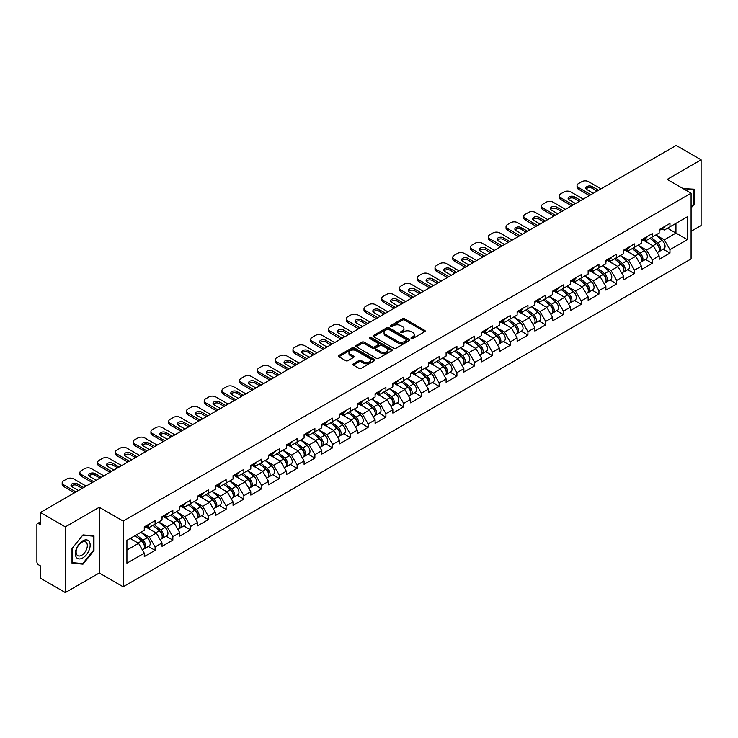 <?xml version="1.0" encoding="UTF-8"?>
<svg xmlns="http://www.w3.org/2000/svg" width="738" height="738" viewBox="0 0 738 738"><rect width="100%" height="100%" fill="white"/><g stroke="black" fill="none" stroke-linecap="round" stroke-linejoin="round"><path stroke-width="1.11" d="M411.315 338.53A1.107 0.637 0 0 0 412.874 338.53L424.747 331.676A1.577 0.913 0 0 0 425.208 331.03A1.577 0.913 0 0 0 424.747 330.384L404.636 318.779A1.577 0.913 0 0 0 402.404 318.779L390.531 325.633A1.107 0.637 0 0 0 390.208 326.085A1.107 0.637 0 0 0 390.531 326.537A1.107 0.637 0 0 0 392.099 326.537L393.631 325.642A5.055 2.915 0 0 1 400.78 325.642L402.459 326.611A5.055 2.915 0 0 1 403.944 328.678A5.055 2.915 0 0 1 402.459 330.744L400.928 331.63A1.107 0.637 0 0 0 400.596 332.082A1.107 0.637 0 0 0 400.928 332.534A1.107 0.637 0 0 0 402.487 332.534L404.027 331.648A5.055 2.915 0 0 1 411.177 331.648L412.846 332.617A5.055 2.915 0 0 1 414.332 334.674A5.055 2.915 0 0 1 412.846 336.74L411.315 337.626A1.107 0.637 0 0 0 410.992 338.078A1.107 0.637 0 0 0 411.315 338.53L411.315 337.626M353.364 363.797A1.577 0.913 0 0 0 352.902 364.443A1.577 0.913 0 0 0 353.364 365.089L359 368.345A1.577 0.913 0 0 0 361.242 368.345L374.415 360.734A1.577 0.913 0 0 0 374.886 360.089A1.577 0.913 0 0 0 374.415 359.443L354.314 347.838A1.577 0.913 0 0 0 352.081 347.838L338.899 355.448A1.577 0.913 0 0 0 338.428 356.085A1.577 0.913 0 0 0 338.899 356.731L345.707 360.67A1.577 0.913 0 0 0 347.939 360.67L353.585 357.413A1.577 0.913 0 0 0 354.046 356.768A1.577 0.913 0 0 0 353.585 356.122L350.209 354.166A4.225 2.435 0 0 1 348.973 352.441A4.225 2.435 0 0 1 351.574 350.19A4.225 2.435 0 0 1 356.186 350.716L369.424 358.364A4.225 2.435 0 0 1 370.661 360.089A4.225 2.435 0 0 1 368.05 362.34A4.225 2.435 0 0 1 363.447 361.814L361.242 360.541A1.577 0.913 0 0 0 359 360.541L353.364 363.797L353.364 365.089L359 361.851L359 360.541M99.27 507.283L65.35 526.867L40.424 512.476L676.174 145.432L701.1 159.814L667.189 179.399L691.082 193.199L123.172 521.083L99.27 507.283L99.27 572.992L123.172 586.793L123.172 521.083M393.741 348.281A1.577 0.913 0 0 0 395.983 348.281L409.166 340.67A1.577 0.913 0 0 0 409.627 340.034A1.577 0.913 0 0 0 409.166 339.388L389.055 327.773A1.577 0.913 0 0 0 386.823 327.773L373.64 335.384A1.577 0.913 0 0 0 373.179 336.03A1.577 0.913 0 0 0 373.64 336.676L393.741 348.281M370.227 338.77A1.107 0.637 0 0 1 371.343 338.926L371.343 337.607L391.795 349.415A1.577 0.913 0 0 1 392.256 350.061A1.577 0.913 0 0 1 391.795 350.707L378.612 358.317A1.577 0.913 0 0 1 376.371 358.317L356.269 346.703L361.906 343.474L361.906 342.155L356.269 345.412A1.577 0.913 0 0 0 355.799 346.057A1.577 0.913 0 0 0 356.269 346.703L356.269 345.412M361.906 343.474A1.577 0.913 0 0 1 364.138 343.474L364.138 342.155A1.577 0.913 0 0 0 361.906 342.155M364.138 342.155L372.293 346.869A1.577 0.913 0 0 0 374.535 346.869L378.271 344.701A1.577 0.913 0 0 0 378.732 344.065A1.577 0.913 0 0 0 378.271 343.419L369.784 338.511A1.107 0.637 0 0 1 369.461 338.059A1.107 0.637 0 0 1 370.144 337.469A1.107 0.637 0 0 1 371.343 337.607M123.172 586.793L691.082 258.909L691.082 193.199M148.338 546.452L155.091 550.354L155.091 546.941L149.399 537.08L140.976 532.218M155.091 550.354L144.279 556.6L144.279 553.177L126.927 563.205L126.927 540.336L144.279 530.318L144.279 526.895L155.091 520.65L155.091 524.072L162.037 520.059L162.037 516.646L172.849 510.401L172.849 513.823L179.786 509.81L179.786 506.397L190.598 500.152L190.598 503.574L197.544 499.561L197.544 496.148L208.356 489.903L208.356 493.316L215.302 489.312L215.302 485.89L226.114 479.654L226.114 483.067L233.051 479.063L233.051 475.641L243.863 469.405L243.863 472.818L250.809 468.815L250.809 465.392L261.621 459.147L261.621 462.569L268.558 458.556L268.558 455.143L279.37 448.898L279.37 452.32L286.316 448.307L286.316 444.894L297.128 438.649L297.128 442.071L304.074 438.058L304.074 434.645L314.886 428.4L314.886 431.813L321.823 427.809L321.823 424.396L332.635 418.151L332.635 421.564L339.581 417.56L339.581 414.138L350.393 407.902L350.393 411.315L357.33 407.311L357.33 403.889L368.142 397.653L368.142 401.066L375.089 397.053L375.089 393.64L385.9 387.395L385.9 390.817L392.847 386.804L392.847 383.391L403.658 377.146L403.658 380.568L410.596 376.555L410.596 373.142L421.407 366.897L421.407 370.31L428.354 366.306L428.354 362.893L439.165 356.648L439.165 360.061L446.103 356.057L446.103 352.635L456.923 346.399L456.923 349.812L463.861 345.808L463.861 342.386L474.672 336.15L474.672 339.563L481.619 335.55L481.619 332.137L492.43 325.892L492.43 329.314L499.368 325.301L499.368 321.888L510.179 315.643L510.179 319.065L517.126 315.052L517.126 311.639L527.938 305.394L527.938 308.807L534.875 304.803L534.875 301.39L545.696 295.145L545.696 298.558L552.633 294.554L552.633 291.132L563.445 284.896L563.445 288.309L570.391 284.305L570.391 280.883L581.203 274.647L581.203 278.06L588.14 274.047L588.14 270.634L598.952 264.389L598.952 267.811L605.898 263.798L605.898 260.385L616.71 254.14L616.71 257.562L623.656 253.549L623.656 250.136L634.468 243.891L634.468 247.313L641.405 243.3L641.405 239.887L652.217 233.642L652.217 237.055L659.163 233.051L659.163 229.629L669.975 223.393L669.975 226.806L687.327 216.787L687.327 239.656L669.975 249.675L664.283 239.822L655.861 234.952M663.222 249.195L669.975 253.088L669.975 249.675M669.975 253.088L659.163 259.333L659.163 255.92L652.217 259.924L646.525 250.071L638.102 245.21M645.464 259.444L652.217 263.346L652.217 259.924M652.217 263.346L641.405 269.582L641.405 266.169L634.468 270.173L628.776 260.32L620.354 255.459M627.715 269.693L634.468 273.595L634.468 270.173M634.468 273.595L623.656 279.831L623.656 276.418L616.71 280.422L611.018 270.569L602.595 265.708M609.957 279.942L616.71 283.844L616.71 280.422M616.71 283.844L605.898 290.089L605.898 286.667L598.952 290.68L593.26 280.818L584.847 275.957M592.199 290.191L598.952 294.093L598.952 290.68M598.952 294.093L588.14 300.338L588.14 296.916L581.203 300.929L575.511 291.067L567.088 286.206M574.45 300.449L581.203 304.342L581.203 300.929M581.203 304.342L570.391 310.587L570.391 307.165L563.445 311.178L557.753 301.316L549.33 296.455M556.692 310.698L563.445 314.591L563.445 311.178M563.445 314.591L552.633 320.836L552.633 317.423L545.696 321.427L540.004 311.574L531.581 306.713M538.943 320.947L545.696 324.84L545.696 321.427M545.696 324.84L534.875 331.085L534.875 327.672L527.938 331.676L522.246 321.823L513.823 316.962M521.185 331.196L527.938 335.098L527.938 331.676M527.938 335.098L517.126 341.334L517.126 337.921L510.179 341.925L504.488 332.072L496.065 327.211M503.427 341.445L510.179 345.347L510.179 341.925M510.179 345.347L499.368 351.583L499.368 348.17L492.43 352.183L486.739 342.321L478.316 337.46M485.678 351.694L492.43 355.596L492.43 352.183M492.43 355.596L481.619 361.841L481.619 358.419L474.672 362.432L468.981 352.57L460.558 347.709M467.92 361.952L474.672 365.845L474.672 362.432M474.672 365.845L463.861 372.09L463.861 368.668L456.923 372.681L451.232 362.819L442.809 357.958M450.171 372.201L456.923 376.094L456.923 372.681M456.923 376.094L446.103 382.339L446.103 378.926L439.165 382.93L433.474 373.077L425.051 368.216M432.413 382.45L439.165 386.343L439.165 382.93M439.165 386.343L428.354 392.588L428.354 389.175L421.407 393.179L415.715 383.326L407.293 378.465M414.655 392.699L421.407 396.601L421.407 393.179M421.407 396.601L410.596 402.837L410.596 399.424L403.658 403.428L397.966 393.575L389.544 388.714M396.906 402.948L403.658 406.85L403.658 403.428M403.658 406.85L392.847 413.086L392.847 409.673L385.9 413.686L380.208 403.824L371.786 398.963M379.147 413.197L385.9 417.099L385.9 413.686M385.9 417.099L375.089 423.344L375.089 419.922L368.142 423.935L362.459 414.073L354.037 409.212M361.389 423.446L368.142 427.348L368.142 423.935M368.142 427.348L357.33 433.593L357.33 430.171L350.393 434.184L344.701 424.322L336.279 419.461M343.64 433.704L350.393 437.597L350.393 434.184M350.393 437.597L339.581 443.842L339.581 440.429L332.635 444.433L326.943 434.581L318.521 429.71M325.882 443.953L332.635 447.846L332.635 444.433M332.635 447.846L321.823 454.091L321.823 450.678L314.886 454.682L309.194 444.829L300.772 439.968M308.133 454.202L314.886 458.104L314.886 454.682M314.886 458.104L304.074 464.34L304.074 460.927L297.128 464.931L291.436 455.078L283.014 450.217M290.375 464.451L297.128 468.353L297.128 464.931M297.128 468.353L286.316 474.589L286.316 471.176L279.37 475.189L273.687 465.327L265.265 460.466M272.617 474.7L279.37 478.602L279.37 475.189M279.37 478.602L268.558 484.848L268.558 481.425L261.621 485.438L255.929 475.576L247.507 470.715M254.868 484.949L261.621 488.851L261.621 485.438M261.621 488.851L250.809 495.097L250.809 491.674L243.863 495.687L238.171 485.825L229.749 480.964M237.11 495.207L243.863 499.1L243.863 495.687M243.863 499.1L233.051 505.345L233.051 501.923L226.114 505.936L220.422 496.084L212 491.213M219.361 505.456L226.114 509.349L226.114 505.936M226.114 509.349L215.302 515.594L215.302 512.181L208.356 516.185L202.664 506.333L194.242 501.471M201.603 515.705L208.356 519.607L208.356 516.185M208.356 519.607L197.544 525.843L197.544 522.43L190.598 526.434L184.915 516.582L176.493 511.72M183.845 525.954L190.598 529.856L190.598 526.434M190.598 529.856L179.786 536.092L179.786 532.679L172.849 536.683L167.157 526.831L158.735 521.969M166.096 536.203L172.849 540.105L172.849 536.683M172.849 540.105L162.037 546.351L162.037 542.928L155.091 546.941M147.203 526.083L149.399 527.356L155.091 524.072M149.399 537.08L156.345 533.076L145.718 526.941M162.037 542.928L156.345 533.076M164.952 515.834L167.157 517.107L172.849 513.823M167.157 526.831L174.103 522.827L163.476 516.692M179.786 532.679L174.103 522.827M182.71 505.585L184.915 506.858L190.598 503.574M184.915 516.582L191.852 512.569L181.234 506.443M197.544 522.43L191.852 512.569M200.468 495.336L202.664 496.609L208.356 493.316M202.664 506.333L209.61 502.32L198.983 496.185M215.302 512.181L209.61 502.32M218.217 485.087L220.422 486.351L226.114 483.067M220.422 496.084L227.359 492.071L216.741 485.936M233.051 501.923L227.359 492.071M235.976 474.838L238.171 476.102L243.863 472.818M238.171 485.825L245.117 481.822L234.49 475.687M250.809 491.674L245.117 481.822M253.724 464.58L255.929 465.853L261.621 462.569M255.929 475.576L262.876 471.573L252.248 465.438M268.558 481.425L262.876 471.573M271.483 454.331L273.687 455.604L279.37 452.32M273.687 465.327L280.625 461.324L270.007 455.189M286.316 471.176L280.625 461.324M289.241 444.082L291.436 445.355L297.128 442.071M291.436 455.078L298.383 451.066L287.755 444.94M304.074 460.927L298.383 451.066M306.99 433.833L309.194 435.106L314.886 431.813M309.194 444.829L316.132 440.817L305.514 434.682M321.823 450.678L316.132 440.817M324.748 423.584L326.943 424.848L332.635 421.564M326.943 434.581L333.89 430.568L323.272 424.433M339.581 440.429L333.89 430.568M342.506 413.335L344.701 414.599L350.393 411.315M344.701 424.322L351.648 420.319L341.021 414.184M357.33 430.171L351.648 420.319M360.255 403.077L362.459 404.35L368.142 401.066M362.459 414.073L369.397 410.07L358.779 403.935M375.089 419.922L369.397 410.07M378.013 392.828L380.208 394.101L385.9 390.817M380.208 403.824L387.155 399.821L376.528 393.686M392.847 409.673L387.155 399.821M395.762 382.579L397.966 383.852L403.658 380.568M397.966 393.575L404.904 389.563L394.286 383.437M410.596 399.424L404.904 389.563M413.52 372.33L415.715 373.603L421.407 370.31M415.715 383.326L422.662 379.314L412.044 373.188M428.354 389.175L422.662 379.314M431.278 362.081L433.474 363.345L439.165 360.061M433.474 373.077L440.42 369.065L429.793 362.93M446.103 378.926L440.42 369.065M449.027 351.832L451.232 353.096L456.923 349.812M451.232 362.819L458.169 358.816L447.551 352.681M463.861 368.668L458.169 358.816M466.785 341.574L468.981 342.847L474.672 339.563M468.981 352.57L475.927 348.567L465.3 342.432M481.619 358.419L475.927 348.567M484.534 331.325L486.739 332.598L492.43 329.314M486.739 342.321L493.676 338.318L483.058 332.183M499.368 348.17L493.676 338.318M502.292 321.076L504.488 322.349L510.179 319.065M504.488 332.072L511.434 328.059L500.816 321.934M517.126 337.921L511.434 328.059M520.05 310.827L522.246 312.1L527.938 308.807M522.246 321.823L529.192 317.81L518.565 311.685M534.875 327.672L529.192 317.81M537.799 300.578L540.004 301.842L545.696 298.558M540.004 311.574L546.941 307.561L536.323 301.427M552.633 317.423L546.941 307.561M555.557 290.329L557.753 291.593L563.445 288.309M557.753 301.316L564.699 297.313L554.072 291.178M570.391 307.165L564.699 297.313M573.306 280.071L575.511 281.344L581.203 278.06M575.511 291.067L582.448 287.064L571.83 280.929M588.14 296.916L582.448 287.064M591.064 269.822L593.26 271.095L598.952 267.811M593.26 280.818L600.206 276.815L589.588 270.68M605.898 286.667L600.206 276.815M608.822 259.573L611.018 260.846L616.71 257.562M611.018 270.569L617.964 266.566L607.337 260.431M623.656 276.418L617.964 266.566M626.571 249.324L628.776 250.597L634.468 247.313M628.776 260.32L635.713 256.307L625.095 250.182M641.405 266.169L635.713 256.307M644.329 239.075L646.525 240.339L652.217 237.055M646.525 250.071L653.471 246.058L642.844 239.924M659.163 255.92L653.471 246.058M662.078 228.826L664.283 230.09L669.975 226.806M664.283 239.822L675.943 233.079L675.943 223.356L687.327 216.787M667.53 228.217L687.327 239.656M691.082 231.308L701.1 225.524L701.1 159.814M65.35 526.867L65.35 592.568L40.424 578.186L40.424 565.898L38.607 564.847A2.417 1.393 -120 0 1 36.9 561.886L36.9 524.7A2.417 1.393 -120 0 1 37.398 523.593A2.417 1.393 -120 0 1 38.607 523.712L40.424 524.764L40.424 512.476M65.35 592.568L99.27 572.992M126.927 550.059L138.587 543.325L130.165 538.463M144.279 553.177L138.587 543.325M691.082 208.015L694.44 203.836L694.44 189.196L683.139 188.614L693.877 189.491L693.877 203.679L691.082 207.147M93.975 535.871L82.997 534.893L72.01 548.555L72.01 563.195L82.997 564.173L93.975 550.511L93.975 535.871M411.758 338.687L412.846 338.05A5.055 2.915 0 0 0 414.332 335.993L414.332 334.674M403.944 328.678L403.944 329.997A5.055 2.915 0 0 1 402.459 332.054L401.361 332.69M424.728 331.685L404.636 320.089A1.577 0.913 0 0 0 402.404 320.089L390.974 326.694M409.138 340.688L389.055 329.093A1.577 0.913 0 0 0 386.823 329.093L373.659 336.685L373.64 335.384M406.37 340.486A1.107 0.637 0 0 0 406.693 340.034A1.107 0.637 0 0 0 406.37 339.581L388.723 329.388A1.107 0.637 0 0 0 387.155 329.388L385.531 330.32A5.055 2.915 0 0 0 384.055 332.386A5.055 2.915 0 0 0 385.531 334.452L397.597 341.417A5.055 2.915 0 0 0 404.747 341.417L406.37 340.486L406.37 341.795A1.107 0.637 0 0 0 406.693 341.343L406.693 340.034M384.055 332.386L384.055 333.705A5.055 2.915 0 0 0 385.531 335.762L385.531 334.452M406.37 341.795L404.747 342.727A5.055 2.915 0 0 1 397.597 342.727L385.531 335.762M364.138 343.474L372.293 348.179A1.577 0.913 0 0 0 374.535 348.179L378.271 346.021A1.577 0.913 0 0 0 378.732 345.375L378.732 344.065M371.343 338.926L391.767 350.716M380.762 351.749A4.225 2.435 0 0 0 385.365 352.284A4.225 2.435 0 0 0 387.976 350.024A4.225 2.435 0 0 0 386.74 348.299L382.072 345.605A1.577 0.913 0 0 0 379.839 345.605L376.094 347.773A1.577 0.913 0 0 0 375.633 348.41A1.577 0.913 0 0 0 376.094 349.056L380.762 351.749L380.762 353.068A4.225 2.435 0 0 0 385.365 353.594A4.225 2.435 0 0 0 387.976 351.343L387.976 350.024M375.633 348.41L375.633 349.729A1.577 0.913 0 0 0 376.094 350.375L376.094 349.056M380.762 353.068L376.094 350.375M370.661 360.089L370.661 361.399A4.225 2.435 0 0 1 368.05 363.659A4.225 2.435 0 0 1 363.447 363.124L361.242 361.851A1.577 0.913 0 0 0 359 361.851M348.973 352.441L348.973 353.76A4.225 2.435 0 0 0 350.209 355.485L350.209 354.166M353.567 357.423L350.209 355.485M374.415 359.443L374.415 360.734L354.314 349.148A1.577 0.913 0 0 0 352.081 349.148L338.917 356.749M693.877 203.513L694.44 203.836M93.403 550.188L93.975 550.511M81.835 563.509L82.997 564.173M657.807 244.748L657.014 244.296M658.822 251.52A5.314 3.063 -120 0 0 659.597 251.289A5.314 3.063 -120 0 0 660.556 247.571A5.314 3.063 -120 0 0 657.789 242.95L651.377 237.544M659.597 251.289L663.979 248.752A5.314 3.063 -120 0 0 664.929 245.044A5.314 3.063 -120 0 0 662.17 240.413L655.759 235.016M650.15 238.254L657.457 244.416A3.22 1.854 60 0 1 659.191 248.383M657.263 252.636L658.231 252.073A5.314 3.063 -120 0 0 659.182 248.365A5.314 3.063 -120 0 0 656.423 243.734L650.012 238.328M648.167 242.996L643.84 239.352M586.175 188.928A3.699 2.14 180 0 1 592.18 188.273L597.079 191.096M589.394 195.533L578.472 189.223A4.825 2.786 180 0 1 577.051 187.249L577.051 185.542A4.825 2.786 0 0 0 578.472 187.517L578.472 189.223M660.584 228.808A5.314 3.063 60 0 1 659.597 230.256A5.314 3.063 60 0 1 659.163 230.441M664.966 226.28A5.314 3.063 60 0 1 663.979 227.728L659.597 230.256M577.051 185.542A4.825 2.786 0 0 1 578.472 183.568L581.765 181.668A4.825 2.786 0 0 1 588.601 181.668L601 188.827M590.87 194.675L578.472 187.517M593.324 193.264L586.95 189.583A3.699 2.14 180 0 1 585.861 188.07A3.699 2.14 180 0 1 588.149 186.096A3.699 2.14 180 0 1 592.18 186.557L598.555 190.238M693.166 189.085L693.877 189.491M76.355 557.375A10.461 6.042 120 0 0 86.466 554.662A10.461 6.042 120 0 0 89.169 541.434A10.461 6.042 120 0 0 79.067 544.137A10.461 6.042 120 0 0 76.355 557.375M76.881 554.838A7.924 4.576 120 0 0 77.767 555.659A7.924 4.576 120 0 0 85.138 551.969A7.924 4.576 120 0 0 86.577 542.771A7.924 4.576 120 0 0 85.691 541.941A7.924 4.576 120 0 0 78.32 545.64A7.924 4.576 120 0 0 76.881 554.838M82.767 535.216L93.403 536.166L93.403 550.354L82.767 563.592L72.121 562.642L72.121 548.454L82.739 535.198M92.702 535.76L93.403 536.166M640.049 255.007L639.256 254.545M641.073 261.778A5.314 3.063 -120 0 0 641.839 261.538A5.314 3.063 -120 0 0 642.798 257.82A5.314 3.063 -120 0 0 640.03 253.199L633.628 247.793M641.839 261.538L646.22 259.001A5.314 3.063 -120 0 0 647.18 255.293A5.314 3.063 -120 0 0 644.412 250.671L638.01 245.265M632.392 248.503L639.698 254.665A3.22 1.854 60 0 1 641.433 258.632M639.514 262.885L640.473 262.322A5.314 3.063 -120 0 0 641.433 258.614A5.314 3.063 -120 0 0 638.665 253.983L632.263 248.577M630.409 253.245L626.092 249.601M622.3 265.256L621.497 264.794M623.315 272.027A5.314 3.063 -120 0 0 624.09 271.787A5.314 3.063 -120 0 0 625.04 268.079A5.314 3.063 -120 0 0 622.272 263.448L615.87 258.042M624.09 271.787L628.472 269.259A5.314 3.063 -120 0 0 629.422 265.542A5.314 3.063 -120 0 0 626.654 260.92L620.252 255.514M614.634 258.752L621.94 264.924A3.22 1.854 60 0 1 623.684 268.89M621.756 273.134L622.724 272.571A5.314 3.063 -120 0 0 623.675 268.863A5.314 3.063 -120 0 0 620.907 264.232L614.505 258.835M612.66 263.503L608.333 259.85M604.542 275.505L603.749 275.043M605.566 282.276A5.314 3.063 -120 0 0 606.332 282.036A5.314 3.063 -120 0 0 607.291 278.327A5.314 3.063 -120 0 0 604.523 273.697L598.112 268.291M606.332 282.036L610.713 279.508A5.314 3.063 -120 0 0 611.673 275.791A5.314 3.063 -120 0 0 608.905 271.169L602.494 265.763M596.885 269.01L604.191 275.173A3.22 1.854 60 0 1 605.926 279.139M603.998 283.383L604.966 282.82A5.314 3.063 -120 0 0 605.926 279.112A5.314 3.063 -120 0 0 603.158 274.49L596.747 269.084M594.902 273.752L590.585 270.099M586.793 285.754L585.99 285.292M587.808 292.525A5.314 3.063 -120 0 0 588.583 292.285A5.314 3.063 -120 0 0 589.533 288.576A5.314 3.063 -120 0 0 586.765 283.945L580.363 278.54M588.583 292.285L592.965 289.757A5.314 3.063 -120 0 0 593.915 286.049A5.314 3.063 -120 0 0 591.147 281.418L584.745 276.012M579.127 279.259L586.433 285.421A3.22 1.854 60 0 1 588.177 289.388M586.249 293.632L587.217 293.078A5.314 3.063 -120 0 0 588.168 289.361A5.314 3.063 -120 0 0 585.4 284.739L578.998 279.333M577.153 284.001L572.826 280.357M569.035 296.003L568.242 295.541M570.05 302.774A5.314 3.063 -120 0 0 570.825 302.534A5.314 3.063 -120 0 0 571.775 298.825A5.314 3.063 -120 0 0 569.016 294.194L562.605 288.798M570.825 302.534L575.206 300.006A5.314 3.063 -120 0 0 576.157 296.298A5.314 3.063 -120 0 0 573.398 291.667L566.987 286.261M561.378 289.508L568.684 295.67A3.22 1.854 60 0 1 570.419 299.637M568.491 303.881L569.459 303.327A5.314 3.063 -120 0 0 570.409 299.61A5.314 3.063 -120 0 0 567.651 294.988L561.24 289.582M559.395 294.25L555.068 290.606M568.417 199.177A3.699 2.14 180 0 1 574.432 198.522L579.321 201.345M571.636 205.782L560.714 199.472A4.825 2.786 180 0 1 559.303 197.498L559.303 195.791A4.825 2.786 0 0 0 560.714 197.766L560.714 199.472M642.835 239.057A5.314 3.063 60 0 1 641.839 240.505A5.314 3.063 60 0 1 641.405 240.689M647.217 236.529A5.314 3.063 60 0 1 646.22 237.977L641.839 240.505M559.303 195.791A4.825 2.786 0 0 1 560.714 193.826L564.016 191.917A4.825 2.786 0 0 1 570.843 191.917L583.251 199.076M573.122 204.924L560.714 197.766M575.566 203.513L569.192 199.832A3.699 2.14 180 0 1 568.112 198.319A3.699 2.14 180 0 1 570.391 196.345A3.699 2.14 180 0 1 574.432 196.815L580.806 200.487M550.659 209.426A3.699 2.14 180 0 1 556.673 208.771L561.572 211.594M553.887 216.031L542.956 209.721A4.825 2.786 180 0 1 541.544 207.756L541.544 206.04A4.825 2.786 0 0 0 542.956 208.015L542.956 209.721M625.077 249.315A5.314 3.063 60 0 1 624.09 250.754A5.314 3.063 60 0 1 623.656 250.938M629.459 246.778A5.314 3.063 60 0 1 628.472 248.226L624.09 250.754M541.544 206.04A4.825 2.786 0 0 1 542.956 204.075L546.258 202.166A4.825 2.786 0 0 1 553.085 202.166L565.492 209.324M555.363 215.173L542.956 208.015M557.808 213.762L551.443 210.081A3.699 2.14 180 0 1 550.354 208.577A3.699 2.14 180 0 1 552.642 206.603A3.699 2.14 180 0 1 556.673 207.064L563.048 210.745M532.91 219.675A3.699 2.14 180 0 1 538.915 219.02L543.814 221.843M536.129 226.28L525.207 219.97A4.825 2.786 180 0 1 523.795 218.005L523.795 216.299A4.825 2.786 0 0 0 525.207 218.263L525.207 219.97M607.319 259.564A5.314 3.063 60 0 1 606.332 261.012A5.314 3.063 60 0 1 605.898 261.187M611.701 257.036A5.314 3.063 60 0 1 610.713 258.475L606.332 261.012M523.795 216.299A4.825 2.786 0 0 1 525.207 214.324L528.509 212.415A4.825 2.786 0 0 1 535.336 212.415L547.744 219.583M537.615 225.431L525.207 218.263M540.059 224.011L533.685 220.339A3.699 2.14 180 0 1 532.596 218.826A3.699 2.14 180 0 1 534.884 216.852A3.699 2.14 180 0 1 538.915 217.313L545.29 220.994M515.152 229.933A3.699 2.14 180 0 1 521.166 229.269L526.056 232.101M518.38 236.529L507.449 230.228A4.825 2.786 180 0 1 506.037 228.254L506.037 226.548A4.825 2.786 0 0 0 507.449 228.512L507.449 230.228M589.57 269.813A5.314 3.063 60 0 1 588.583 271.261A5.314 3.063 60 0 1 588.14 271.436M593.952 267.285A5.314 3.063 60 0 1 592.965 268.733L588.583 271.261M506.037 226.548A4.825 2.786 0 0 1 507.449 224.573L510.751 222.664A4.825 2.786 0 0 1 517.578 222.664L529.985 229.832M519.856 235.68L507.449 228.512M522.301 234.269L515.927 230.588A3.699 2.14 180 0 1 514.847 229.075A3.699 2.14 180 0 1 517.135 227.101A3.699 2.14 180 0 1 521.166 227.562L527.541 231.243M497.403 240.182A3.699 2.14 180 0 1 503.408 239.518L508.307 242.35M500.622 246.787L489.7 240.477A4.825 2.786 180 0 1 488.279 238.503L488.279 236.797A4.825 2.786 0 0 0 489.7 238.771L489.7 240.477M571.812 280.062A5.314 3.063 60 0 1 570.825 281.51A5.314 3.063 60 0 1 570.391 281.685M576.193 277.534A5.314 3.063 60 0 1 575.206 278.982L570.825 281.51M488.279 236.797A4.825 2.786 0 0 1 489.7 234.822L492.993 232.922A4.825 2.786 0 0 1 499.829 232.922L512.227 240.081M502.098 245.929L489.7 238.771M504.552 244.518L498.178 240.837A3.699 2.14 180 0 1 497.089 239.324A3.699 2.14 180 0 1 499.377 237.35A3.699 2.14 180 0 1 503.408 237.811L509.783 241.492M551.277 306.252L550.483 305.8M552.301 313.023A5.314 3.063 -120 0 0 553.066 312.783A5.314 3.063 -120 0 0 554.026 309.074A5.314 3.063 -120 0 0 551.258 304.453L544.856 299.047M553.066 312.783L557.448 310.255A5.314 3.063 -120 0 0 558.408 306.547A5.314 3.063 -120 0 0 555.64 301.916L549.238 296.519M543.62 299.757L550.926 305.919A3.22 1.854 60 0 1 552.661 309.886M550.732 314.13L551.701 313.576A5.314 3.063 -120 0 0 552.661 309.868A5.314 3.063 -120 0 0 549.893 305.237L543.491 299.831M541.637 304.499L537.319 300.855M479.645 250.431A3.699 2.14 180 0 1 485.659 249.776L490.549 252.599M482.864 257.036L471.942 250.726A4.825 2.786 180 0 1 470.53 248.752L470.53 247.046A4.825 2.786 0 0 0 471.942 249.02L471.942 250.726M554.063 290.311A5.314 3.063 60 0 1 553.066 291.759A5.314 3.063 60 0 1 552.633 291.944M558.445 287.783A5.314 3.063 60 0 1 557.448 289.231L553.066 291.759M470.53 247.046A4.825 2.786 0 0 1 471.942 245.071L475.244 243.171A4.825 2.786 0 0 1 482.071 243.171L494.478 250.33M484.349 256.178L471.942 249.02M486.794 254.767L480.42 251.086A3.699 2.14 180 0 1 479.34 249.573A3.699 2.14 180 0 1 481.619 247.599A3.699 2.14 180 0 1 485.659 248.06L492.034 251.741M533.528 316.51L532.725 316.048M534.543 323.281A5.314 3.063 -120 0 0 535.318 323.041A5.314 3.063 -120 0 0 536.268 319.323A5.314 3.063 -120 0 0 533.5 314.702L527.098 309.296M535.318 323.041L539.699 320.504A5.314 3.063 -120 0 0 540.65 316.796A5.314 3.063 -120 0 0 537.882 312.174L531.48 306.768M525.862 310.006L533.168 316.168A3.22 1.854 60 0 1 534.912 320.135M532.984 324.388L533.952 323.825A5.314 3.063 -120 0 0 534.902 320.117A5.314 3.063 -120 0 0 532.135 315.486L525.733 310.08M523.888 314.748L519.561 311.104M461.887 260.68A3.699 2.14 180 0 1 467.901 260.025L472.8 262.848M465.115 267.285L454.184 260.975A4.825 2.786 180 0 1 452.772 259.001L452.772 257.294A4.825 2.786 0 0 0 454.184 259.269L454.184 260.975M536.305 300.56A5.314 3.063 60 0 1 535.318 302.008A5.314 3.063 60 0 1 534.875 302.193M540.686 298.032A5.314 3.063 60 0 1 539.699 299.48L535.318 302.008M452.772 257.294A4.825 2.786 0 0 1 454.184 255.32L457.486 253.42A4.825 2.786 0 0 1 464.313 253.42L476.72 260.579M466.591 266.427L454.184 259.269M469.036 265.016L462.671 261.335A3.699 2.14 180 0 1 461.582 259.822A3.699 2.14 180 0 1 463.87 257.848A3.699 2.14 180 0 1 467.901 258.318L474.276 261.99M515.77 326.759L514.976 326.297M516.784 333.53A5.314 3.063 -120 0 0 517.559 333.29A5.314 3.063 -120 0 0 518.519 329.572A5.314 3.063 -120 0 0 515.751 324.951L509.34 319.545M517.559 333.29L521.941 330.762A5.314 3.063 -120 0 0 522.901 327.045A5.314 3.063 -120 0 0 520.133 322.423L513.722 317.017M508.113 320.255L515.419 326.427A3.22 1.854 60 0 1 517.154 330.384M515.225 334.637L516.194 334.074A5.314 3.063 -120 0 0 517.154 330.366A5.314 3.063 -120 0 0 514.386 325.735L507.975 320.338M506.13 325.006L501.812 321.353M444.138 270.929A3.699 2.14 180 0 1 450.143 270.274L455.042 273.097M447.357 277.534L436.435 271.224A4.825 2.786 180 0 1 435.014 269.259L435.014 267.543A4.825 2.786 0 0 0 436.435 269.518L436.435 271.224M518.546 310.818A5.314 3.063 60 0 1 517.559 312.257A5.314 3.063 60 0 1 517.126 312.442M522.928 308.281A5.314 3.063 60 0 1 521.941 309.729L517.559 312.257M435.014 267.543A4.825 2.786 0 0 1 436.435 265.579L439.737 263.669A4.825 2.786 0 0 1 446.564 263.669L458.971 270.828M448.842 276.676L436.435 269.518M451.287 275.265L444.913 271.584A3.699 2.14 180 0 1 443.824 270.08A3.699 2.14 180 0 1 446.112 268.106A3.699 2.14 180 0 1 450.143 268.567L456.518 272.248M498.012 337.008L497.218 336.546M499.036 343.779A5.314 3.063 -120 0 0 499.81 343.539A5.314 3.063 -120 0 0 500.761 339.831A5.314 3.063 -120 0 0 497.993 335.2L491.591 329.794M499.81 343.539L504.192 341.011A5.314 3.063 -120 0 0 505.143 337.294A5.314 3.063 -120 0 0 502.375 332.672L495.973 327.266M490.355 330.504L497.661 336.676A3.22 1.854 60 0 1 499.405 340.642M497.477 344.886L498.445 344.323A5.314 3.063 -120 0 0 499.395 340.615A5.314 3.063 -120 0 0 496.628 335.993L490.226 330.587M488.381 335.255L484.054 331.602M426.38 281.178A3.699 2.14 180 0 1 432.394 280.523L437.283 283.346M429.608 287.783L418.677 281.473A4.825 2.786 180 0 1 417.265 279.508L417.265 277.802A4.825 2.786 0 0 0 418.677 279.767L418.677 281.473M500.798 321.067A5.314 3.063 60 0 1 499.81 322.515A5.314 3.063 60 0 1 499.368 322.69M505.179 318.53A5.314 3.063 60 0 1 504.192 319.978L499.81 322.515M417.265 277.802A4.825 2.786 0 0 1 418.677 275.827L421.979 273.918A4.825 2.786 0 0 1 428.806 273.918L441.213 281.086M431.084 286.934L418.677 279.767M433.529 285.514L427.154 281.842A3.699 2.14 180 0 1 426.075 280.329A3.699 2.14 180 0 1 428.363 278.355A3.699 2.14 180 0 1 432.394 278.816L438.769 282.497M480.263 347.257L479.469 346.795M481.277 354.028A5.314 3.063 -120 0 0 482.052 353.788A5.314 3.063 -120 0 0 483.003 350.08A5.314 3.063 -120 0 0 480.244 345.449L473.833 340.043M482.052 353.788L486.434 351.26A5.314 3.063 -120 0 0 487.384 347.552A5.314 3.063 -120 0 0 484.626 342.921L478.215 337.515M472.606 340.762L479.912 346.925A3.22 1.854 60 0 1 481.646 350.891M479.718 355.135L480.687 354.581A5.314 3.063 -120 0 0 481.637 350.864A5.314 3.063 -120 0 0 478.879 346.242L472.468 340.836M470.623 345.504L466.296 341.86M408.631 291.427A3.699 2.14 180 0 1 414.636 290.772L419.535 293.604M411.85 298.032L400.928 291.731A4.825 2.786 180 0 1 399.507 289.757L399.507 288.051A4.825 2.786 0 0 0 400.928 290.016L400.928 291.731M483.039 331.316A5.314 3.063 60 0 1 482.052 332.764A5.314 3.063 60 0 1 481.619 332.939M487.421 328.788A5.314 3.063 60 0 1 486.434 330.237L482.052 332.764M399.507 288.051A4.825 2.786 0 0 1 400.928 286.076L404.221 284.167A4.825 2.786 0 0 1 411.057 284.167L423.455 291.335M413.326 297.183L400.928 290.016M415.78 295.772L409.406 292.091A3.699 2.14 180 0 1 408.317 290.578A3.699 2.14 180 0 1 410.605 288.604A3.699 2.14 180 0 1 414.636 289.065L421.011 292.746M462.505 357.506L461.711 357.044M463.529 364.277A5.314 3.063 -120 0 0 464.294 364.037A5.314 3.063 -120 0 0 465.254 360.329A5.314 3.063 -120 0 0 462.486 355.698L456.084 350.301M464.294 364.037L468.676 361.509A5.314 3.063 -120 0 0 469.636 357.801A5.314 3.063 -120 0 0 466.868 353.17L460.466 347.764M454.848 351.011L462.154 357.174A3.22 1.854 60 0 1 463.888 361.14M461.96 365.384L462.929 364.83A5.314 3.063 -120 0 0 463.888 361.113A5.314 3.063 -120 0 0 461.121 356.491L454.719 351.085M452.864 355.753L448.547 352.109M390.872 301.685A3.699 2.14 180 0 1 396.887 301.021L401.776 303.853M394.092 308.281L383.17 301.98A4.825 2.786 180 0 1 381.758 300.006L381.758 298.3A4.825 2.786 0 0 0 383.17 300.274L383.17 301.98M465.291 341.565A5.314 3.063 60 0 1 464.294 343.013A5.314 3.063 60 0 1 463.861 343.188M469.672 339.037A5.314 3.063 60 0 1 468.676 340.486L464.294 343.013M381.758 298.3A4.825 2.786 0 0 1 383.17 296.325L386.472 294.425A4.825 2.786 0 0 1 393.299 294.425L405.706 301.584M395.577 307.432L383.17 300.274M398.022 306.021L391.647 302.34A3.699 2.14 180 0 1 390.568 300.827A3.699 2.14 180 0 1 392.847 298.853A3.699 2.14 180 0 1 396.887 299.314L403.252 302.995M444.756 367.755L443.953 367.303M445.77 374.526A5.314 3.063 -120 0 0 446.545 374.286A5.314 3.063 -120 0 0 447.496 370.577A5.314 3.063 -120 0 0 444.728 365.956L438.326 360.55M446.545 374.286L450.927 371.758A5.314 3.063 -120 0 0 451.877 368.05A5.314 3.063 -120 0 0 449.11 363.419L442.708 358.022M437.09 361.26L444.396 367.423A3.22 1.854 60 0 1 446.139 371.389M444.211 375.633L445.18 375.079A5.314 3.063 -120 0 0 446.13 371.371A5.314 3.063 -120 0 0 443.363 366.74L436.961 361.334M435.116 366.002L430.789 362.358M373.114 311.934A3.699 2.14 180 0 1 379.129 311.279L384.018 314.102M376.343 318.539L365.411 312.229A4.825 2.786 180 0 1 364 310.255L364 308.549A4.825 2.786 0 0 0 365.411 310.523L365.411 312.229M447.532 351.814A5.314 3.063 60 0 1 446.545 353.262A5.314 3.063 60 0 1 446.103 353.447M451.914 349.286A5.314 3.063 60 0 1 450.927 350.734L446.545 353.262M364 308.549A4.825 2.786 0 0 1 365.411 306.574L368.714 304.674A4.825 2.786 0 0 1 375.541 304.674L387.948 311.833M377.819 317.681L365.411 310.523M380.264 316.27L373.898 312.589A3.699 2.14 180 0 1 372.81 311.076A3.699 2.14 180 0 1 375.098 309.102A3.699 2.14 180 0 1 379.129 309.563L385.504 313.244M426.998 378.013L426.204 377.552M428.012 384.784A5.314 3.063 -120 0 0 428.787 384.544A5.314 3.063 -120 0 0 429.747 380.826A5.314 3.063 -120 0 0 426.979 376.205L420.568 370.799M428.787 384.544L433.169 382.007A5.314 3.063 -120 0 0 434.129 378.299A5.314 3.063 -120 0 0 431.361 373.668L424.95 368.271M419.341 371.509L426.647 377.671A3.22 1.854 60 0 1 428.381 381.638M426.453 385.891L427.422 385.328A5.314 3.063 -120 0 0 428.381 381.62A5.314 3.063 -120 0 0 425.614 376.989L419.202 371.583M417.357 376.251L413.04 372.607M355.365 322.183A3.699 2.14 180 0 1 361.371 321.528L366.269 324.351M358.585 328.788L347.663 322.478A4.825 2.786 180 0 1 346.242 320.504L346.242 318.798A4.825 2.786 0 0 0 347.663 320.772L347.663 322.478M429.774 362.063A5.314 3.063 60 0 1 428.787 363.511A5.314 3.063 60 0 1 428.354 363.696M434.156 359.535A5.314 3.063 60 0 1 433.169 360.983L428.787 363.511M346.242 318.798A4.825 2.786 0 0 1 347.663 316.823L350.965 314.923A4.825 2.786 0 0 1 357.792 314.923L370.199 322.082M360.061 327.93L347.663 320.772M362.515 326.519L356.14 322.838A3.699 2.14 180 0 1 355.052 321.325A3.699 2.14 180 0 1 357.34 319.351A3.699 2.14 180 0 1 361.371 319.822L367.745 323.493M409.239 388.262L408.446 387.801M410.263 395.033A5.314 3.063 -120 0 0 411.038 394.793A5.314 3.063 -120 0 0 411.988 391.075A5.314 3.063 -120 0 0 409.221 386.454L402.819 381.048M411.038 394.793L415.42 392.265A5.314 3.063 -120 0 0 416.37 388.548A5.314 3.063 -120 0 0 413.603 383.926L407.201 378.52M401.583 381.758L408.889 387.93A3.22 1.854 60 0 1 410.632 391.887M408.704 396.14L409.673 395.577A5.314 3.063 -120 0 0 410.623 391.869A5.314 3.063 -120 0 0 407.856 387.238L401.454 381.841M399.609 386.509L395.282 382.856M337.607 332.432A3.699 2.14 180 0 1 343.622 331.777L348.511 334.6M340.836 339.037L329.904 332.727A4.825 2.786 180 0 1 328.493 330.762L328.493 329.047A4.825 2.786 0 0 0 329.904 331.021L329.904 332.727M412.025 372.321A5.314 3.063 60 0 1 411.038 373.76A5.314 3.063 60 0 1 410.596 373.945M416.407 369.784A5.314 3.063 60 0 1 415.42 371.232L411.038 373.76M328.493 329.047A4.825 2.786 0 0 1 329.904 327.082L333.207 325.172A4.825 2.786 0 0 1 340.034 325.172L352.441 332.331M342.312 338.179L329.904 331.021M344.757 336.768L338.382 333.087A3.699 2.14 180 0 1 337.303 331.583A3.699 2.14 180 0 1 339.581 329.6A3.699 2.14 180 0 1 343.622 330.07L349.996 333.751M391.491 398.511L390.688 398.05M392.505 405.282A5.314 3.063 -120 0 0 393.28 405.042A5.314 3.063 -120 0 0 394.23 401.334A5.314 3.063 -120 0 0 391.472 396.703L385.061 391.297M393.28 405.042L397.662 402.514A5.314 3.063 -120 0 0 398.612 398.797A5.314 3.063 -120 0 0 395.854 394.175L389.443 388.769M383.825 392.007L391.14 398.179A3.22 1.854 60 0 1 392.874 402.145M390.946 406.389L391.915 405.826A5.314 3.063 -120 0 0 392.865 402.118A5.314 3.063 -120 0 0 390.107 397.496L383.695 392.09M381.85 396.758L377.524 393.105M319.858 342.681A3.699 2.14 180 0 1 325.864 342.026L330.762 344.849M323.078 349.286L312.156 342.976A4.825 2.786 180 0 1 310.735 341.011L310.735 339.296A4.825 2.786 0 0 0 312.156 341.27L312.156 342.976M394.267 382.57A5.314 3.063 60 0 1 393.28 384.018A5.314 3.063 60 0 1 392.847 384.194M398.649 380.033A5.314 3.063 60 0 1 397.662 381.481L393.28 384.018M310.735 339.296A4.825 2.786 0 0 1 312.156 337.331L315.449 335.421A4.825 2.786 0 0 1 322.285 335.421L334.683 342.589M324.554 348.437L312.156 341.27M327.008 347.017L320.633 343.345A3.699 2.14 180 0 1 319.545 341.832A3.699 2.14 180 0 1 321.833 339.858A3.699 2.14 180 0 1 325.864 340.319L332.238 344M373.732 408.76L372.939 408.298M374.756 415.531A5.314 3.063 -120 0 0 375.522 415.291A5.314 3.063 -120 0 0 376.481 411.583A5.314 3.063 -120 0 0 373.714 406.952L367.312 401.546M375.522 415.291L379.904 412.763A5.314 3.063 -120 0 0 380.863 409.055A5.314 3.063 -120 0 0 378.096 404.424L371.694 399.018M366.076 402.265L373.382 408.428A3.22 1.854 60 0 1 375.116 412.394M373.188 416.638L374.157 416.084A5.314 3.063 -120 0 0 375.116 412.367A5.314 3.063 -120 0 0 372.349 407.745L365.947 402.339M364.092 407.007L359.775 403.363M302.1 352.93A3.699 2.14 180 0 1 308.115 352.275L313.004 355.098M305.32 359.535L294.397 353.234A4.825 2.786 180 0 1 292.986 351.26L292.986 349.554A4.825 2.786 0 0 0 294.397 351.519L294.397 353.234M376.518 392.819A5.314 3.063 60 0 1 375.522 394.267A5.314 3.063 60 0 1 375.089 394.443M380.891 390.291A5.314 3.063 60 0 1 379.904 391.74L375.522 394.267M292.986 349.554A4.825 2.786 0 0 1 294.397 347.58L297.7 345.67A4.825 2.786 0 0 1 304.526 345.67L316.934 352.838M306.805 358.686L294.397 351.519M309.25 357.275L302.875 353.594A3.699 2.14 180 0 1 301.796 352.081A3.699 2.14 180 0 1 304.074 350.107A3.699 2.14 180 0 1 308.115 350.568L314.48 354.249M355.984 419.009L355.181 418.547M356.998 425.78A5.314 3.063 -120 0 0 357.773 425.54A5.314 3.063 -120 0 0 358.723 421.832A5.314 3.063 -120 0 0 355.956 417.201L349.554 411.804M357.773 425.54L362.155 423.012A5.314 3.063 -120 0 0 363.105 419.304A5.314 3.063 -120 0 0 360.338 414.673L353.936 409.267M348.318 412.514L355.624 418.677A3.22 1.854 60 0 1 357.367 422.643M355.439 426.887L356.408 426.333A5.314 3.063 -120 0 0 357.358 422.616A5.314 3.063 -120 0 0 354.591 417.994L348.188 412.588M346.343 417.256L342.017 413.612M284.342 363.188A3.699 2.14 180 0 1 290.357 362.524L295.246 365.356M287.571 369.784L276.639 363.483A4.825 2.786 180 0 1 275.228 361.509L275.228 359.803A4.825 2.786 0 0 0 276.639 361.768L276.639 363.483M358.76 403.068A5.314 3.063 60 0 1 357.773 404.516A5.314 3.063 60 0 1 357.33 404.692M363.142 400.54A5.314 3.063 60 0 1 362.155 401.989L357.773 404.516M275.228 359.803A4.825 2.786 0 0 1 276.639 357.829L279.942 355.928A4.825 2.786 0 0 1 286.768 355.928L299.176 363.087M289.047 368.935L276.639 361.768M291.492 367.524L285.117 363.843A3.699 2.14 180 0 1 284.038 362.33A3.699 2.14 180 0 1 286.326 360.356A3.699 2.14 180 0 1 290.357 360.817L296.731 364.498M338.225 429.258L337.432 428.806M339.24 436.029A5.314 3.063 -120 0 0 340.015 435.789A5.314 3.063 -120 0 0 340.974 432.081A5.314 3.063 -120 0 0 338.207 427.459L331.796 422.053M340.015 435.789L344.397 433.261A5.314 3.063 -120 0 0 345.356 429.553A5.314 3.063 -120 0 0 342.589 424.922L336.177 419.516M330.569 422.763L337.875 428.926A3.22 1.854 60 0 1 339.609 432.892M337.681 437.136L338.65 436.582A5.314 3.063 -120 0 0 339.609 432.874A5.314 3.063 -120 0 0 336.842 428.243L330.43 422.837M328.585 427.505L324.268 423.861M266.593 373.437A3.699 2.14 180 0 1 272.599 372.782L277.497 375.605M269.813 380.042L258.89 373.732A4.825 2.786 180 0 1 257.47 371.758L257.47 370.052A4.825 2.786 0 0 0 258.89 372.026L258.89 373.732M341.002 413.317A5.314 3.063 60 0 1 340.015 414.765A5.314 3.063 60 0 1 339.581 414.95M345.384 410.789A5.314 3.063 60 0 1 344.397 412.238L340.015 414.765M257.47 370.052A4.825 2.786 0 0 1 258.89 368.077L262.193 366.177A4.825 2.786 0 0 1 269.019 366.177L281.418 373.336M271.289 379.184L258.89 372.026M273.743 377.773L267.368 374.092A3.699 2.14 180 0 1 266.28 372.579A3.699 2.14 180 0 1 268.567 370.605A3.699 2.14 180 0 1 272.599 371.066L278.973 374.747M320.467 439.516L319.674 439.055M321.491 446.287A5.314 3.063 -120 0 0 322.266 446.047A5.314 3.063 -120 0 0 323.216 442.33A5.314 3.063 -120 0 0 320.449 437.708L314.047 432.302M322.266 446.047L326.648 443.51A5.314 3.063 -120 0 0 327.598 439.802A5.314 3.063 -120 0 0 324.831 435.171L318.429 429.774M312.811 433.012L320.117 439.175A3.22 1.854 60 0 1 321.851 443.141M319.932 447.394L320.892 446.831A5.314 3.063 -120 0 0 321.851 443.123A5.314 3.063 -120 0 0 319.084 438.492L312.681 433.086M310.836 437.754L306.51 434.11M248.835 383.686A3.699 2.14 180 0 1 254.85 383.031L259.739 385.854M252.055 390.291L241.132 383.981A4.825 2.786 180 0 1 239.721 382.007L239.721 380.301A4.825 2.786 0 0 0 241.132 382.275L241.132 383.981M323.253 423.566A5.314 3.063 60 0 1 322.266 425.014A5.314 3.063 60 0 1 321.823 425.199M327.635 421.038A5.314 3.063 60 0 1 326.648 422.487L322.266 425.014M239.721 380.301A4.825 2.786 0 0 1 241.132 378.326L244.435 376.426A4.825 2.786 0 0 1 251.261 376.426L263.669 383.585M253.54 389.433L241.132 382.275M255.985 388.022L249.61 384.341A3.699 2.14 180 0 1 248.531 382.828A3.699 2.14 180 0 1 250.809 380.854A3.699 2.14 180 0 1 254.85 381.325L261.224 384.996M302.718 449.765L301.916 449.304M303.733 456.536A5.314 3.063 -120 0 0 304.508 456.296A5.314 3.063 -120 0 0 305.458 452.579A5.314 3.063 -120 0 0 302.7 447.957L296.289 442.551M304.508 456.296L308.89 453.759A5.314 3.063 -120 0 0 309.84 450.051A5.314 3.063 -120 0 0 307.082 445.429L300.67 440.023M295.052 443.261L302.359 449.424A3.22 1.854 60 0 1 304.102 453.39M302.174 457.643L303.143 457.08A5.314 3.063 -120 0 0 304.093 453.372A5.314 3.063 -120 0 0 301.325 448.741L294.923 443.335M293.078 448.012L288.752 444.359M231.086 393.935A3.699 2.14 180 0 1 237.092 393.28L241.99 396.103M234.306 400.54L223.383 394.23A4.825 2.786 180 0 1 221.963 392.256L221.963 390.55A4.825 2.786 0 0 0 223.383 392.524L223.383 394.23M305.495 433.815A5.314 3.063 60 0 1 304.508 435.263A5.314 3.063 60 0 1 304.074 435.448M309.877 431.287A5.314 3.063 60 0 1 308.89 432.736L304.508 435.263M221.963 390.55A4.825 2.786 0 0 1 223.383 388.585L226.677 386.675A4.825 2.786 0 0 1 233.512 386.675L245.911 393.834M235.782 399.682L223.383 392.524M238.236 398.271L231.861 394.59A3.699 2.14 180 0 1 230.773 393.086A3.699 2.14 180 0 1 233.06 391.103A3.699 2.14 180 0 1 237.092 391.574L243.466 395.254M284.96 460.014L284.167 459.553M285.984 466.785A5.314 3.063 -120 0 0 286.75 466.545A5.314 3.063 -120 0 0 287.709 462.837A5.314 3.063 -120 0 0 284.942 458.206L278.54 452.8M286.75 466.545L291.132 464.017A5.314 3.063 -120 0 0 292.091 460.3A5.314 3.063 -120 0 0 289.324 455.678L282.922 450.272M277.304 453.51L284.61 459.682A3.22 1.854 60 0 1 286.344 463.649M284.416 467.892L285.385 467.329A5.314 3.063 -120 0 0 286.344 463.621A5.314 3.063 -120 0 0 283.576 458.99L277.174 453.593M275.32 458.261L271.003 454.608M213.328 404.184A3.699 2.14 180 0 1 219.343 403.529L224.232 406.352M216.548 410.789L205.625 404.479A4.825 2.786 180 0 1 204.214 402.514L204.214 400.799A4.825 2.786 0 0 0 205.625 402.773L205.625 404.479M287.737 444.073A5.314 3.063 60 0 1 286.75 445.521A5.314 3.063 60 0 1 286.316 445.697M292.119 441.536A5.314 3.063 60 0 1 291.132 442.984L286.75 445.521M204.214 400.799A4.825 2.786 0 0 1 205.625 398.834L208.928 396.924A4.825 2.786 0 0 1 215.754 396.924L228.162 404.092M218.033 409.931L205.625 402.773M220.477 408.52L214.103 404.839A3.699 2.14 180 0 1 213.024 403.335A3.699 2.14 180 0 1 215.302 401.361A3.699 2.14 180 0 1 219.343 401.823L225.708 405.503M267.211 470.263L266.409 469.802M268.226 477.034A5.314 3.063 -120 0 0 269.001 476.794A5.314 3.063 -120 0 0 269.951 473.086A5.314 3.063 -120 0 0 267.184 468.455L260.782 463.049M269.001 476.794L273.383 474.266A5.314 3.063 -120 0 0 274.333 470.558A5.314 3.063 -120 0 0 271.566 465.927L265.163 460.521M259.545 463.768L266.852 469.931A3.22 1.854 60 0 1 268.595 473.897M266.667 478.141L267.636 477.587A5.314 3.063 -120 0 0 268.586 473.87A5.314 3.063 -120 0 0 265.818 469.248L259.416 463.842M257.571 468.51L253.245 464.866M195.57 414.433A3.699 2.14 180 0 1 201.585 413.778L206.474 416.601M198.799 421.038L187.867 414.728A4.825 2.786 180 0 1 186.456 412.763L186.456 411.057A4.825 2.786 0 0 0 187.867 413.022L187.867 414.728M269.988 454.322A5.314 3.063 60 0 1 269.001 455.77A5.314 3.063 60 0 1 268.558 455.946M274.37 451.794A5.314 3.063 60 0 1 273.383 453.233L269.001 455.77M186.456 411.057A4.825 2.786 0 0 1 187.867 409.083L191.17 407.173A4.825 2.786 0 0 1 197.996 407.173L210.404 414.341M200.275 420.19L187.867 413.022M202.719 418.778L196.345 415.097A3.699 2.14 180 0 1 195.266 413.584A3.699 2.14 180 0 1 197.553 411.61A3.699 2.14 180 0 1 201.585 412.072L207.959 415.752M249.453 480.512L248.66 480.051M250.468 487.283A5.314 3.063 -120 0 0 251.243 487.043A5.314 3.063 -120 0 0 252.202 483.335A5.314 3.063 -120 0 0 249.435 478.704L243.023 473.307M251.243 487.043L255.625 484.515A5.314 3.063 -120 0 0 256.584 480.807A5.314 3.063 -120 0 0 253.817 476.176L247.405 470.77M241.796 474.017L249.103 480.18A3.22 1.854 60 0 1 250.837 484.146M248.909 488.39L249.878 487.836A5.314 3.063 -120 0 0 250.837 484.119A5.314 3.063 -120 0 0 248.069 479.497L241.658 474.091M239.813 478.759L235.496 475.115M177.821 424.691A3.699 2.14 180 0 1 183.827 424.027L188.725 426.859M181.041 431.287L170.118 424.987A4.825 2.786 180 0 1 168.698 423.012L168.698 421.306A4.825 2.786 0 0 0 170.118 423.271L170.118 424.987M252.23 464.571A5.314 3.063 60 0 1 251.243 466.019A5.314 3.063 60 0 1 250.809 466.195M256.612 462.043A5.314 3.063 60 0 1 255.625 463.492L251.243 466.019M168.698 421.306A4.825 2.786 0 0 1 170.118 419.332L173.412 417.431A4.825 2.786 0 0 1 180.247 417.431L192.646 424.59M182.517 430.439L170.118 423.271M184.97 429.027L178.596 425.346A3.699 2.14 180 0 1 177.507 423.833A3.699 2.14 180 0 1 179.795 421.859A3.699 2.14 180 0 1 183.827 422.32L190.201 426.001M231.695 490.761L230.902 490.3M232.719 497.532A5.314 3.063 -120 0 0 233.485 497.292A5.314 3.063 -120 0 0 234.444 493.584A5.314 3.063 -120 0 0 231.677 488.953L225.274 483.556M233.485 497.292L237.867 494.764A5.314 3.063 -120 0 0 238.826 491.056A5.314 3.063 -120 0 0 236.059 486.425L229.656 481.019M224.038 484.266L231.345 490.429A3.22 1.854 60 0 1 233.079 494.395M231.16 498.639L232.119 498.085A5.314 3.063 -120 0 0 233.079 494.377A5.314 3.063 -120 0 0 230.311 489.746L223.909 484.34M222.064 489.008L217.738 485.364M160.063 434.94A3.699 2.14 180 0 1 166.078 434.285L170.967 437.108M163.282 441.545L152.36 435.236A4.825 2.786 180 0 1 150.949 433.261L150.949 431.555A4.825 2.786 0 0 0 152.36 433.529L152.36 435.236M234.481 474.82A5.314 3.063 60 0 1 233.485 476.268A5.314 3.063 60 0 1 233.051 476.453M238.863 472.292A5.314 3.063 60 0 1 237.867 473.741L233.485 476.268M150.949 431.555A4.825 2.786 0 0 1 152.36 429.581L155.663 427.68A4.825 2.786 0 0 1 162.489 427.68L174.897 434.839M164.768 440.687L152.36 433.529M167.212 439.276L160.838 435.595A3.699 2.14 180 0 1 159.759 434.082A3.699 2.14 180 0 1 162.037 432.108A3.699 2.14 180 0 1 166.078 432.569L172.452 436.25M213.946 501.01L213.144 500.558M214.961 507.79A5.314 3.063 -120 0 0 215.736 507.55A5.314 3.063 -120 0 0 216.686 503.833A5.314 3.063 -120 0 0 213.928 499.211L207.516 493.805M215.736 507.55L220.118 505.013A5.314 3.063 -120 0 0 221.068 501.305A5.314 3.063 -120 0 0 218.3 496.674L211.898 491.277M206.28 494.515L213.586 500.678A3.22 1.854 60 0 1 215.33 504.644M213.402 508.897L214.371 508.334A5.314 3.063 -120 0 0 215.321 504.626A5.314 3.063 -120 0 0 212.553 499.995L206.151 494.589M204.306 499.257L199.98 495.613M142.314 445.189A3.699 2.14 180 0 1 148.32 444.534L153.218 447.357M145.534 451.794L134.611 445.484A4.825 2.786 180 0 1 133.191 443.51L133.191 441.804A4.825 2.786 0 0 0 134.611 443.778L134.611 445.484M216.723 485.069A5.314 3.063 60 0 1 215.736 486.517A5.314 3.063 60 0 1 215.302 486.702M221.105 482.541A5.314 3.063 60 0 1 220.118 483.99L215.736 486.517M133.191 441.804A4.825 2.786 0 0 1 134.611 439.83L137.905 437.929A4.825 2.786 0 0 1 144.74 437.929L157.139 445.088M147.01 450.936L134.611 443.778M149.454 449.525L143.089 445.844A3.699 2.14 180 0 1 142 444.331A3.699 2.14 180 0 1 144.288 442.357A3.699 2.14 180 0 1 148.32 442.818L154.694 446.499M196.188 511.268L195.395 510.807M197.212 518.039A5.314 3.063 -120 0 0 197.978 517.799A5.314 3.063 -120 0 0 198.937 514.082A5.314 3.063 -120 0 0 196.17 509.46L189.767 504.054M197.978 517.799L202.36 515.262A5.314 3.063 -120 0 0 203.319 511.554A5.314 3.063 -120 0 0 200.552 506.932L194.149 501.526M188.531 504.764L195.838 510.927A3.22 1.854 60 0 1 197.572 514.893M195.644 519.146L196.612 518.583A5.314 3.063 -120 0 0 197.572 514.875A5.314 3.063 -120 0 0 194.804 510.244L188.402 504.838M186.548 509.515L182.231 505.862M124.556 455.438A3.699 2.14 180 0 1 130.571 454.783L135.46 457.606M127.775 462.043L116.853 455.733A4.825 2.786 180 0 1 115.442 453.759L115.442 452.053A4.825 2.786 0 0 0 116.853 454.027L116.853 455.733M198.965 495.318A5.314 3.063 60 0 1 197.978 496.766A5.314 3.063 60 0 1 197.544 496.951M203.347 492.79A5.314 3.063 60 0 1 202.36 494.239L197.978 496.766M115.442 452.053A4.825 2.786 0 0 1 116.853 450.088L120.156 448.178A4.825 2.786 0 0 1 126.982 448.178L139.39 455.337M129.261 461.185L116.853 454.027M131.705 459.774L125.331 456.093A3.699 2.14 180 0 1 124.242 454.58A3.699 2.14 180 0 1 126.53 452.606A3.699 2.14 180 0 1 130.571 453.077L136.936 456.757M178.439 521.517L177.637 521.056M179.454 528.288A5.314 3.063 -120 0 0 180.229 528.048A5.314 3.063 -120 0 0 181.179 524.34A5.314 3.063 -120 0 0 178.411 519.709L172.009 514.303M180.229 528.048L184.611 525.521A5.314 3.063 -120 0 0 185.561 521.803A5.314 3.063 -120 0 0 182.793 517.181L176.391 511.775M170.773 515.013L178.079 521.185A3.22 1.854 60 0 1 179.823 525.152M177.895 529.395L178.864 528.832A5.314 3.063 -120 0 0 179.814 525.124A5.314 3.063 -120 0 0 177.046 520.493L170.644 515.096M168.799 519.764L164.473 516.111M106.798 465.687A3.699 2.14 180 0 1 112.813 465.032L117.702 467.855M110.027 472.292L99.095 465.982A4.825 2.786 180 0 1 97.684 464.017L97.684 462.302A4.825 2.786 0 0 0 99.095 464.276L99.095 465.982M181.216 505.576A5.314 3.063 60 0 1 180.229 507.024A5.314 3.063 60 0 1 179.786 507.2M185.598 503.039A5.314 3.063 60 0 1 184.611 504.488L180.229 507.024M97.684 462.302A4.825 2.786 0 0 1 99.095 460.337L102.397 458.427A4.825 2.786 0 0 1 109.224 458.427L121.632 465.595M111.503 471.434L99.095 464.276M113.947 470.023L107.573 466.342A3.699 2.14 180 0 1 106.493 464.839A3.699 2.14 180 0 1 108.781 462.864A3.699 2.14 180 0 1 112.813 463.326L119.187 467.006M160.681 531.766L159.888 531.305M161.696 538.537A5.314 3.063 -120 0 0 162.471 538.297A5.314 3.063 -120 0 0 163.43 534.589A5.314 3.063 -120 0 0 160.663 529.958L154.251 524.552M162.471 538.297L166.853 535.77A5.314 3.063 -120 0 0 167.812 532.052A5.314 3.063 -120 0 0 165.044 527.43L158.633 522.024M153.024 525.271L160.331 531.434A3.22 1.854 60 0 1 162.065 535.401M160.137 539.644L161.105 539.081A5.314 3.063 -120 0 0 162.056 535.373A5.314 3.063 -120 0 0 159.297 530.751L152.886 525.345M151.041 530.013L146.724 526.369M89.049 475.936A3.699 2.14 180 0 1 95.054 475.281L99.953 478.104M92.268 482.541L81.346 476.231A4.825 2.786 180 0 1 79.925 474.266L79.925 472.56A4.825 2.786 0 0 0 81.346 474.525L81.346 476.231M163.458 515.825A5.314 3.063 60 0 1 162.471 517.273A5.314 3.063 60 0 1 162.037 517.449M167.84 513.297A5.314 3.063 60 0 1 166.853 514.737L162.471 517.273M79.925 472.56A4.825 2.786 0 0 1 81.346 470.586L84.639 468.676A4.825 2.786 0 0 1 91.475 468.676L103.873 475.844M93.744 481.693L81.346 474.525M96.198 480.272L89.824 476.6A3.699 2.14 180 0 1 88.735 475.087A3.699 2.14 180 0 1 91.023 473.113A3.699 2.14 180 0 1 95.054 473.575L101.429 477.255M142.923 542.015L142.13 541.554M143.947 548.786A5.314 3.063 -120 0 0 144.713 548.546A5.314 3.063 -120 0 0 145.672 544.838A5.314 3.063 -120 0 0 142.904 540.207L136.502 534.801M144.713 548.546L149.094 546.019A5.314 3.063 -120 0 0 150.054 542.31A5.314 3.063 -120 0 0 147.286 537.679L140.884 532.273M135.266 535.52L142.572 541.683A3.22 1.854 60 0 1 144.307 545.65M142.388 549.893L143.347 549.34A5.314 3.063 -120 0 0 144.307 545.622A5.314 3.063 -120 0 0 141.539 541L135.137 535.594M133.283 540.262L130.755 538.122M71.291 486.194A3.699 2.14 180 0 1 77.305 485.53L82.195 488.362M74.51 492.79L63.588 486.49A4.825 2.786 180 0 1 62.177 484.515L62.177 482.809A4.825 2.786 0 0 0 63.588 484.774L63.588 486.49M145.709 526.074A5.314 3.063 60 0 1 144.713 527.522A5.314 3.063 60 0 1 144.279 527.698M150.091 523.546A5.314 3.063 60 0 1 149.094 524.995L144.713 527.522M62.177 482.809A4.825 2.786 0 0 1 63.588 480.835L66.89 478.925A4.825 2.786 0 0 1 73.717 478.925L86.125 486.093M75.996 491.942L63.588 484.774M78.44 490.53L72.066 486.849A3.699 2.14 180 0 1 70.986 485.336A3.699 2.14 180 0 1 73.265 483.362A3.699 2.14 180 0 1 77.305 483.824L83.68 487.504M40.424 522.661L38.607 523.712M412.846 338.05L412.846 336.74M400.928 332.534L400.928 331.63M402.459 332.054L402.459 330.744M390.531 326.537L390.531 325.633M402.404 320.089L402.404 318.779M404.636 320.089L404.636 318.779M424.747 331.676L424.747 330.384M386.823 329.093L386.823 327.773M389.055 329.093L389.055 327.773M409.166 340.67L409.166 339.388M397.597 342.727L397.597 341.417M404.747 342.727L404.747 341.417M372.293 348.179L372.293 346.869M374.535 348.179L374.535 346.869M378.271 346.021L378.271 344.701M391.795 350.707L391.795 349.415M361.242 361.851L361.242 360.541M363.447 363.124L363.447 361.814M353.585 357.413L353.585 356.122M338.899 356.731L338.899 355.448M352.081 349.148L352.081 347.838M354.314 349.148L354.314 347.838M657.789 242.95L662.17 240.413M652.927 245.745L656.423 243.734M592.18 186.557L592.18 188.273M640.03 253.199L644.412 250.671M635.178 256.003L638.665 253.983M622.272 263.448L626.654 260.92M617.42 266.252L620.907 264.232M604.523 273.697L608.905 271.169M599.671 276.501L603.158 274.49M586.765 283.945L591.147 281.418M581.913 286.75L585.4 284.739M569.016 294.194L573.398 291.667M564.155 296.999L567.651 294.988M574.432 196.815L574.432 198.522M556.673 207.064L556.673 208.771M538.915 217.313L538.915 219.02M521.166 227.562L521.166 229.269M503.408 237.811L503.408 239.518M551.258 304.453L555.64 301.916M546.406 307.248L549.893 305.237M485.659 248.06L485.659 249.776M533.5 314.702L537.882 312.174M528.648 317.506L532.135 315.486M467.901 258.318L467.901 260.025M515.751 324.951L520.133 322.423M510.899 327.755L514.386 325.735M450.143 268.567L450.143 270.274M497.993 335.2L502.375 332.672M493.141 338.004L496.628 335.993M432.394 278.816L432.394 280.523M480.244 345.449L484.626 342.921M475.383 348.253L478.879 346.242M414.636 289.065L414.636 290.772M462.486 355.698L466.868 353.17M457.634 358.502L461.121 356.491M396.887 299.314L396.887 301.021M444.728 365.956L449.11 363.419M439.876 368.751L443.363 366.74M379.129 309.563L379.129 311.279M426.979 376.205L431.361 373.668M422.127 379.009L425.614 376.989M361.371 319.822L361.371 321.528M409.221 386.454L413.603 383.926M404.369 389.258L407.856 387.238M343.622 330.07L343.622 331.777M391.472 396.703L395.854 394.175M386.611 399.507L390.107 397.496M325.864 340.319L325.864 342.026M373.714 406.952L378.096 404.424M368.862 409.756L372.349 407.745M308.115 350.568L308.115 352.275M355.956 417.201L360.338 414.673M351.103 420.005L354.591 417.994M290.357 360.817L290.357 362.524M338.207 427.459L342.589 424.922M333.355 430.254L336.842 428.243M272.599 371.066L272.599 372.782M320.449 437.708L324.831 435.171M315.596 440.512L319.084 438.492M254.85 381.325L254.85 383.031M302.7 447.957L307.082 445.429M297.838 450.761L301.325 448.741M237.092 391.574L237.092 393.28M284.942 458.206L289.324 455.678M280.089 461.01L283.576 458.99M219.343 401.823L219.343 403.529M267.184 468.455L271.566 465.927M262.331 471.259L265.818 469.248M201.585 412.072L201.585 413.778M249.435 478.704L253.817 476.176M244.573 481.508L248.069 479.497M183.827 422.32L183.827 424.027M231.677 488.953L236.059 486.425M226.824 491.757L230.311 489.746M166.078 432.569L166.078 434.285M213.928 499.211L218.3 496.674M209.066 502.006L212.553 499.995M148.32 442.818L148.32 444.534M196.17 509.46L200.552 506.932M191.317 512.264L194.804 510.244M130.571 453.077L130.571 454.783M178.411 519.709L182.793 517.181M173.559 522.513L177.046 520.493M112.813 463.326L112.813 465.032M160.663 529.958L165.044 527.43M155.801 532.762L159.297 530.751M95.054 473.575L95.054 475.281M142.904 540.207L147.286 537.679M138.052 543.011L141.539 541M77.305 483.824L77.305 485.53M40.424 521.84L37.398 523.593"/></g></svg>
